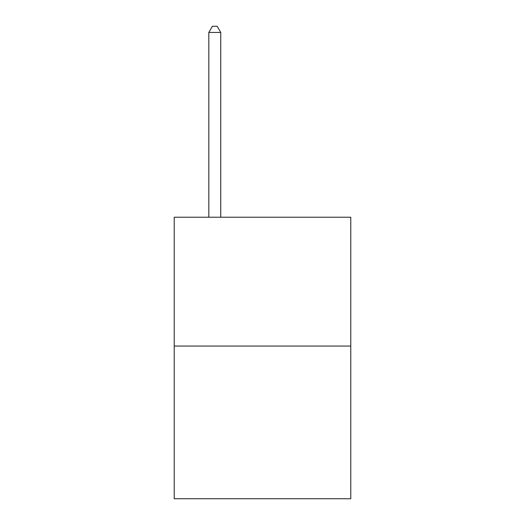<?xml version="1.0" encoding="UTF-8"?>
<svg xmlns="http://www.w3.org/2000/svg" width="525" height="525" viewBox="0 0 525 525"><rect width="100%" height="100%" fill="white"/><g stroke="black" fill="none" stroke-linecap="round" stroke-linejoin="round"><path stroke-width="0.79" d="M350.779 346.054L350.779 217.219L174.221 217.219L174.221 498.75L350.779 498.75L350.779 346.054L174.221 346.054M220.749 217.219L220.749 32.452L208.819 32.452L208.819 217.219M208.819 32.452L212.395 26.25L217.166 26.25L220.749 32.452"/></g></svg>
